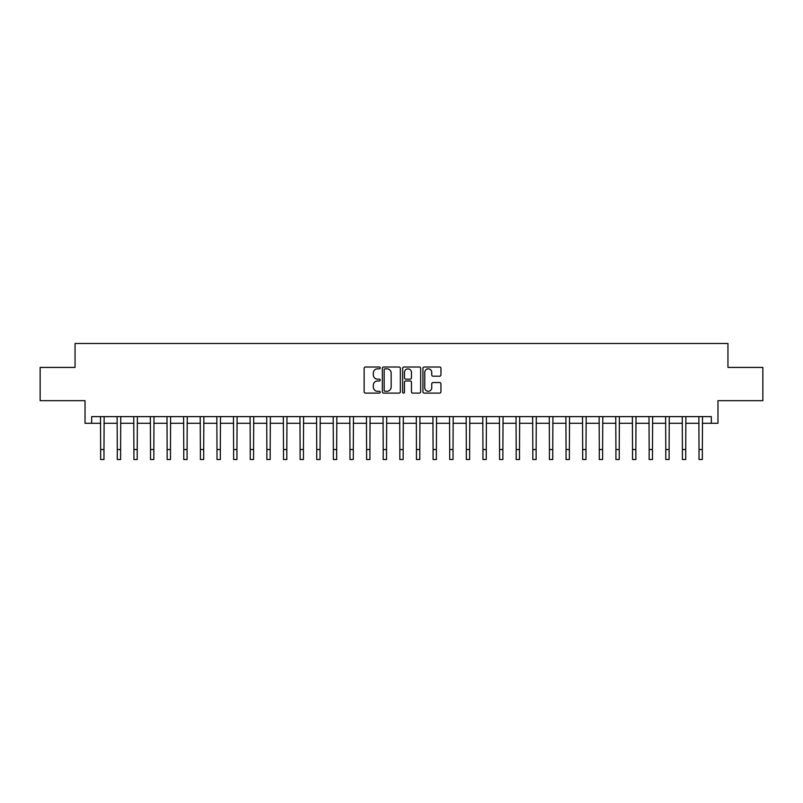 <?xml version="1.0" encoding="UTF-8"?>
<svg xmlns="http://www.w3.org/2000/svg" width="803" height="803" viewBox="0 0 803 803"><rect width="100%" height="100%" fill="white"/><g stroke="black" fill="none" stroke-linecap="round" stroke-linejoin="round"><path stroke-width="1.2" d="M380.22 367.925A0.913 0.913 0 0 0 379.307 367.011L365.445 367.011A1.305 1.305 0 0 0 364.14 368.316L364.14 391.804A1.305 1.305 0 0 0 365.445 393.109L379.307 393.109A0.913 0.913 0 0 0 380.22 392.195A0.913 0.913 0 0 0 379.307 391.282L377.52 391.282A4.176 4.176 0 0 1 373.345 387.106L373.345 385.149A4.176 4.176 0 0 1 377.52 380.973L379.307 380.973A0.913 0.913 0 0 0 380.22 380.06A0.913 0.913 0 0 0 379.307 379.146L377.52 379.146A4.176 4.176 0 0 1 373.345 374.971L373.345 373.014A4.176 4.176 0 0 1 377.52 368.838L379.307 368.838A0.913 0.913 0 0 0 380.22 367.925M439.642 376.205A1.305 1.305 0 0 0 440.947 374.901L440.947 368.316A1.305 1.305 0 0 0 439.642 367.011L424.245 367.011A1.305 1.305 0 0 0 422.94 368.316L422.94 391.804A1.305 1.305 0 0 0 424.245 393.109L439.642 393.109A1.305 1.305 0 0 0 440.947 391.804L440.947 383.844A1.305 1.305 0 0 0 439.642 382.539L433.058 382.539A1.305 1.305 0 0 0 431.753 383.844L431.753 387.789A3.493 3.493 0 0 1 428.26 391.282A3.493 3.493 0 0 1 424.767 387.789L424.767 372.321A3.493 3.493 0 0 1 428.26 368.838A3.493 3.493 0 0 1 431.753 372.321L431.753 374.901A1.305 1.305 0 0 0 433.058 376.205L439.642 376.205M91.672 423.271L91.672 416.627L711.328 416.627L711.328 423.271L717.972 423.271L717.972 400.667L762.85 400.667L762.85 367.423L727.95 367.423L727.95 343.493L75.05 343.493L75.05 367.423L40.15 367.423L40.15 400.667L85.028 400.667L85.028 423.271L100.656 423.271M400.356 368.316A1.305 1.305 0 0 0 399.051 367.011L383.653 367.011A1.305 1.305 0 0 0 382.348 368.316L382.348 391.804A1.305 1.305 0 0 0 383.653 393.109L399.051 393.109A1.305 1.305 0 0 0 400.356 391.804L400.356 368.316M403.949 367.011L419.347 367.011A1.305 1.305 0 0 1 420.652 368.316L420.652 391.804A1.305 1.305 0 0 1 419.347 393.109L412.762 393.109A1.305 1.305 0 0 1 411.457 391.804L411.457 382.278A1.305 1.305 0 0 0 410.142 380.973L405.776 380.973A1.305 1.305 0 0 0 404.471 382.278L404.471 392.195A0.913 0.913 0 0 1 403.558 393.109A0.913 0.913 0 0 1 402.644 392.195L402.644 368.316A1.305 1.305 0 0 1 403.949 367.011M103.978 423.271L117.278 423.271M120.601 423.271L133.89 423.271M137.223 423.271L150.512 423.271M153.845 423.271L167.134 423.271M170.467 423.271L183.757 423.271M187.079 423.271L200.379 423.271M203.701 423.271L217.001 423.271M220.323 423.271L233.623 423.271M236.945 423.271L250.245 423.271M253.567 423.271L266.867 423.271M270.189 423.271L283.489 423.271M286.812 423.271L300.111 423.271M303.434 423.271L316.733 423.271M320.056 423.271L333.355 423.271M336.678 423.271L349.978 423.271M353.3 423.271L366.6 423.271M369.922 423.271L383.212 423.271M386.544 423.271L399.834 423.271M403.166 423.271L416.456 423.271M419.788 423.271L433.078 423.271M436.4 423.271L449.7 423.271M453.022 423.271L466.322 423.271M469.645 423.271L482.944 423.271M486.267 423.271L499.566 423.271M502.889 423.271L516.188 423.271M519.511 423.271L532.811 423.271M536.133 423.271L549.433 423.271M552.755 423.271L566.055 423.271M569.377 423.271L582.677 423.271M585.999 423.271L599.299 423.271M602.621 423.271L615.921 423.271M619.243 423.271L632.533 423.271M635.866 423.271L649.155 423.271M652.488 423.271L665.777 423.271M669.11 423.271L682.399 423.271M685.722 423.271L699.022 423.271M702.344 423.271L711.328 423.271M385.089 368.838A0.913 0.913 0 0 0 384.175 369.751L384.175 390.368A0.913 0.913 0 0 0 385.089 391.282L386.976 391.282A4.176 4.176 0 0 0 391.151 387.106L391.151 373.014A4.176 4.176 0 0 0 386.976 368.838L385.089 368.838M411.457 372.391A3.493 3.493 0 0 0 407.964 368.898A3.493 3.493 0 0 0 404.471 372.391L404.471 377.842A1.305 1.305 0 0 0 405.776 379.146L410.142 379.146A1.305 1.305 0 0 0 411.457 377.842L411.457 372.391M100.495 416.627L100.656 449.539L103.978 449.539L104.139 416.627M100.656 449.539L100.656 459.507L103.978 459.507L103.978 449.539M117.118 416.627L117.278 449.539L120.601 449.539L120.751 416.627M117.278 449.539L117.278 459.507L120.601 459.507L120.601 449.539M133.74 416.627L133.89 449.539L137.223 449.539L137.373 416.627M133.89 449.539L133.89 459.507L137.223 459.507L137.223 449.539M150.362 416.627L150.512 449.539L153.845 449.539L153.995 416.627M150.512 449.539L150.512 459.507L153.845 459.507L153.845 449.539M166.984 416.627L167.134 449.539L170.467 449.539L170.617 416.627M167.134 449.539L167.134 459.507L170.467 459.507L170.467 449.539M183.606 416.627L183.757 449.539L187.079 449.539L187.24 416.627M183.757 449.539L183.757 459.507L187.079 459.507L187.079 449.539M200.218 416.627L200.379 449.539L203.701 449.539L203.862 416.627M200.379 449.539L200.379 459.507L203.701 459.507L203.701 449.539M216.84 416.627L217.001 449.539L220.323 449.539L220.484 416.627M217.001 449.539L217.001 459.507L220.323 459.507L220.323 449.539M233.462 416.627L233.623 449.539L236.945 449.539L237.106 416.627M233.623 449.539L233.623 459.507L236.945 459.507L236.945 449.539M250.084 416.627L250.245 449.539L253.567 449.539L253.728 416.627M250.245 449.539L250.245 459.507L253.567 459.507L253.567 449.539M266.706 416.627L266.867 449.539L270.189 449.539L270.35 416.627M266.867 449.539L266.867 459.507L270.189 459.507L270.189 449.539M283.329 416.627L283.489 449.539L286.812 449.539L286.972 416.627M283.489 449.539L283.489 459.507L286.812 459.507L286.812 449.539M299.951 416.627L300.111 449.539L303.434 449.539L303.594 416.627M300.111 449.539L300.111 459.507L303.434 459.507L303.434 449.539M316.573 416.627L316.733 449.539L320.056 449.539L320.216 416.627M316.733 449.539L316.733 459.507L320.056 459.507L320.056 449.539M333.195 416.627L333.355 449.539L336.678 449.539L336.838 416.627M333.355 449.539L333.355 459.507L336.678 459.507L336.678 449.539M349.817 416.627L349.978 449.539L353.3 449.539L353.461 416.627M349.978 449.539L349.978 459.507L353.3 459.507L353.3 449.539M366.439 416.627L366.6 449.539L369.922 449.539L370.073 416.627M366.6 449.539L366.6 459.507L369.922 459.507L369.922 449.539M383.061 416.627L383.212 449.539L386.544 449.539L386.695 416.627M383.212 449.539L383.212 459.507L386.544 459.507L386.544 449.539M399.683 416.627L399.834 449.539L403.166 449.539L403.317 416.627M399.834 449.539L399.834 459.507L403.166 459.507L403.166 449.539M416.305 416.627L416.456 449.539L419.788 449.539L419.939 416.627M416.456 449.539L416.456 459.507L419.788 459.507L419.788 449.539M432.927 416.627L433.078 449.539L436.4 449.539L436.561 416.627M433.078 449.539L433.078 459.507L436.4 459.507L436.4 449.539M449.539 416.627L449.7 449.539L453.022 449.539L453.183 416.627M449.7 449.539L449.7 459.507L453.022 459.507L453.022 449.539M466.162 416.627L466.322 449.539L469.645 449.539L469.805 416.627M466.322 449.539L466.322 459.507L469.645 459.507L469.645 449.539M482.784 416.627L482.944 449.539L486.267 449.539L486.427 416.627M482.944 449.539L482.944 459.507L486.267 459.507L486.267 449.539M499.406 416.627L499.566 449.539L502.889 449.539L503.049 416.627M499.566 449.539L499.566 459.507L502.889 459.507L502.889 449.539M516.028 416.627L516.188 449.539L519.511 449.539L519.671 416.627M516.188 449.539L516.188 459.507L519.511 459.507L519.511 449.539M532.65 416.627L532.811 449.539L536.133 449.539L536.294 416.627M532.811 449.539L532.811 459.507L536.133 459.507L536.133 449.539M549.272 416.627L549.433 449.539L552.755 449.539L552.916 416.627M549.433 449.539L549.433 459.507L552.755 459.507L552.755 449.539M565.894 416.627L566.055 449.539L569.377 449.539L569.538 416.627M566.055 449.539L566.055 459.507L569.377 459.507L569.377 449.539M582.516 416.627L582.677 449.539L585.999 449.539L586.16 416.627M582.677 449.539L582.677 459.507L585.999 459.507L585.999 449.539M599.138 416.627L599.299 449.539L602.621 449.539L602.782 416.627M599.299 449.539L599.299 459.507L602.621 459.507L602.621 449.539M615.76 416.627L615.921 449.539L619.243 449.539L619.394 416.627M615.921 449.539L615.921 459.507L619.243 459.507L619.243 449.539M632.383 416.627L632.533 449.539L635.866 449.539L636.016 416.627M632.533 449.539L632.533 459.507L635.866 459.507L635.866 449.539M649.005 416.627L649.155 449.539L652.488 449.539L652.638 416.627M649.155 449.539L649.155 459.507L652.488 459.507L652.488 449.539M665.627 416.627L665.777 449.539L669.11 449.539L669.26 416.627M665.777 449.539L665.777 459.507L669.11 459.507L669.11 449.539M682.249 416.627L682.399 449.539L685.722 449.539L685.882 416.627M682.399 449.539L682.399 459.507L685.722 459.507L685.722 449.539M698.861 416.627L699.022 449.539L702.344 449.539L702.505 416.627M699.022 449.539L699.022 459.507L702.344 459.507L702.344 449.539"/></g></svg>

